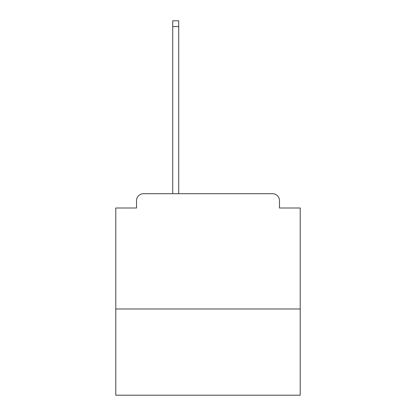 <?xml version="1.0" encoding="UTF-8"?>
<svg xmlns="http://www.w3.org/2000/svg" width="416" height="416" viewBox="0 0 416 416"><rect width="100%" height="100%" fill="white"/><g stroke="black" fill="none" stroke-linecap="round" stroke-linejoin="round"><path stroke-width="0.62" d="M300.217 308.979L300.217 208L279.469 208L279.469 200.621A6.916 6.916 0 0 0 272.553 193.705L143.447 193.705A6.916 6.916 0 0 0 136.531 200.621L136.531 208L115.783 208L115.783 395.2L300.217 395.2L300.217 308.979L115.783 308.979M136.531 200.621L136.531 208M272.553 193.705L237.51 193.705M172.728 26.562L172.728 20.8L178.719 20.8L178.719 26.562L172.728 26.562L172.728 193.705L143.447 193.705M279.469 208L279.469 200.621M178.719 26.562L178.719 193.705"/></g></svg>
